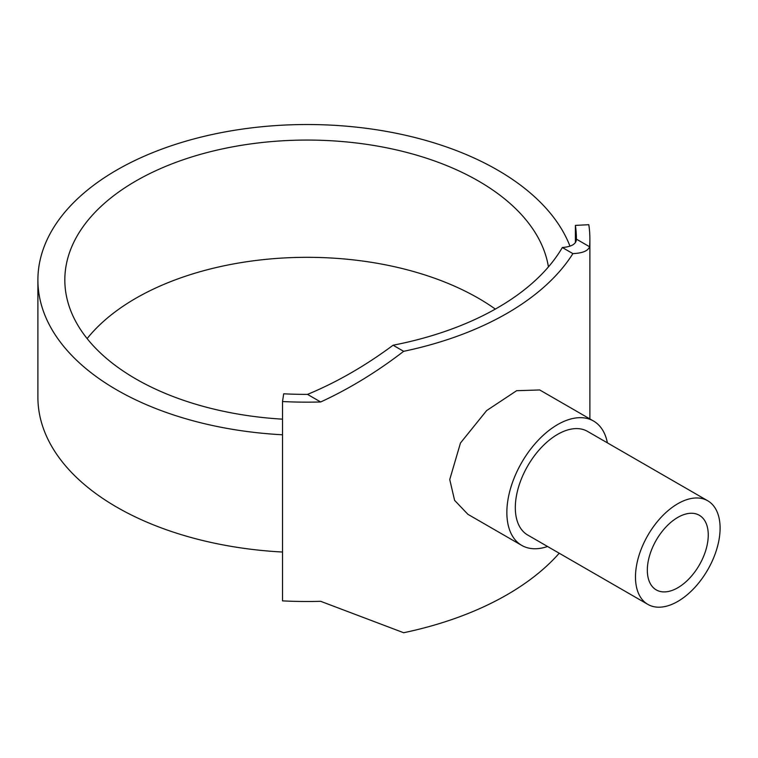 <?xml version="1.0" encoding="UTF-8"?>
<svg xmlns="http://www.w3.org/2000/svg" width="758" height="758" viewBox="0 0 758 758"><rect width="100%" height="100%" fill="white"/><g stroke="black" fill="none" stroke-linecap="round" stroke-linejoin="round"><path stroke-width="1.14" d="M87.123 338.599A242.333 139.908 180 0 1 478.516 298.301A242.333 139.908 180 0 1 495.344 309.084M548.432 266.911A242.333 139.908 0 0 0 478.516 181.048A242.333 139.908 0 0 0 214.419 150.719A242.333 139.908 0 0 0 64.828 279.977A242.333 139.908 0 0 0 135.805 378.905A242.333 139.908 0 0 0 282.516 419.165M569.959 246.132A269.261 155.456 0 0 0 497.551 170.057A269.261 155.456 0 0 0 204.12 136.355A269.261 155.456 0 0 0 37.9 279.977A269.261 155.456 0 0 0 116.76 389.896A269.261 155.456 0 0 0 282.516 434.779M37.9 279.977L37.9 397.23A269.261 155.456 0 0 0 116.76 507.149A269.261 155.456 0 0 0 282.516 552.032M707.707 500.763L587.545 431.397A59.835 34.546 120 0 0 541.439 447.419A59.835 34.546 120 0 0 515.317 507.642A59.835 34.546 120 0 0 527.71 535.034L647.872 604.401A59.835 34.546 120 0 0 693.977 588.369A59.835 34.546 120 0 0 720.1 528.155A59.835 34.546 120 0 0 707.707 500.763A59.835 34.546 120 0 0 661.601 516.795A59.835 34.546 120 0 0 635.479 577.009A59.835 34.546 120 0 0 647.872 604.401M521.731 545.39L467.923 514.331L454.601 500.356L449.74 479.549L460.466 443.013L486.645 410.571L516.624 390.702L539.724 389.963L593.533 421.031A71.802 41.453 120 0 0 538.199 440.265A71.802 41.453 120 0 0 506.856 512.522A71.802 41.453 120 0 0 521.731 545.39A71.802 41.453 120 0 0 547.56 546.49M708.256 534.996A43.083 24.872 -60 0 1 689.448 578.354A43.083 24.872 -60 0 1 656.248 589.895A43.083 24.872 -60 0 1 647.332 570.177A43.083 24.872 -60 0 1 666.13 526.819A43.083 24.872 -60 0 1 699.331 515.279A43.083 24.872 -60 0 1 708.256 534.996M607.395 442.852A71.802 41.453 120 0 0 593.533 421.031M307.521 394.387C336.808 382.24 365.328 365.849 393.089 345.222L403.663 351.324C376.83 371.97 349.163 388.854 320.662 401.977A282.725 163.226 180 0 1 282.516 401.541L283.691 393.8A269.261 155.456 0 0 0 307.521 394.387L320.662 401.977M576.412 239.149A269.261 155.456 0 0 0 576.412 238.941A269.261 155.456 0 0 0 575.388 225.391L588.805 224.709A282.725 163.226 180 0 1 589.876 238.941A282.725 163.226 180 0 1 589.553 246.738C588.151 250.87 582.599 253.163 572.896 253.617L562.332 247.515C571.627 246.748 576.326 243.962 576.412 239.149L589.553 246.738M282.516 401.541L282.516 600.876A282.725 163.226 0 0 0 320.662 601.312L403.663 632.731A282.725 163.226 0 0 0 559.224 553.226M403.663 351.324A282.725 163.226 0 0 0 572.896 253.617M562.332 247.515A269.261 155.456 180 0 1 393.089 345.222M575.388 225.391L575.388 242.551M589.876 418.918L589.876 238.941"/></g></svg>
